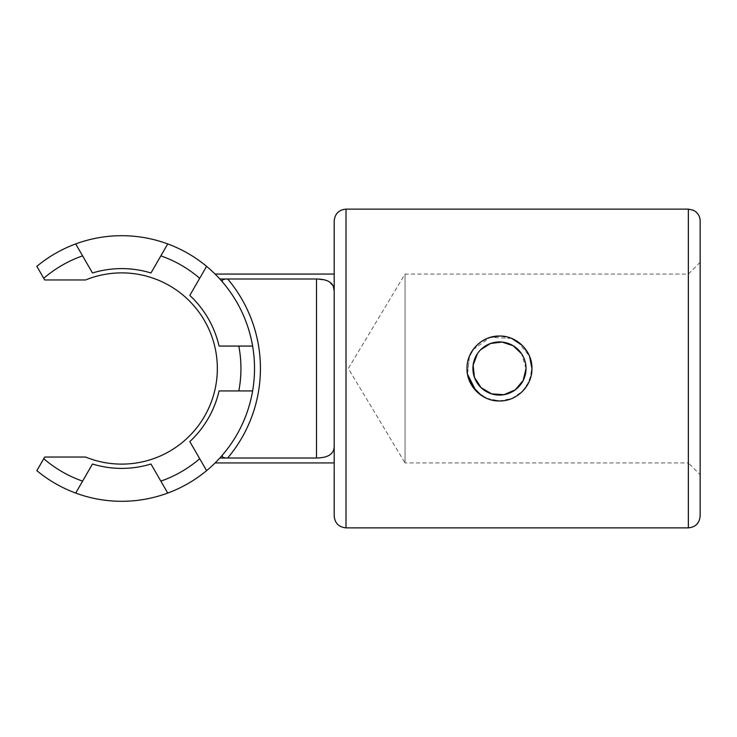 <?xml version="1.0" encoding="UTF-8"?>
<svg xmlns="http://www.w3.org/2000/svg" width="737" height="737" viewBox="0 0 737 737"><rect width="100%" height="100%" fill="white"/><g stroke="black" fill="none" stroke-linecap="round" stroke-linejoin="round"><path stroke-width="0.55" stroke-dasharray="3.69 2.76" d="M700.15 262.261L688.349 274.063L405.037 274.063L348.288 368.5L405.037 462.937L405.037 274.063L405.037 462.937L688.349 462.937L688.349 274.063L688.349 462.937L700.15 474.739L700.15 262.261L700.15 474.739M531.248 361.849L531.93 368.5A32.465 32.465 0 0 0 483.242 340.383A32.465 32.465 0 0 0 483.242 396.617A32.465 32.465 0 0 0 531.93 368.5L529.406 381.047L522.33 391.55L511.782 398.542L499.235 400.965M491.865 400.062L481.408 395.474M467.498 374.129L469.478 356.072M473.071 349.614L490.326 337.353L511.671 338.421M517.512 341.507L529.498 356.155M334.202 220.943L334.202 516.057M334.202 290.931L334.202 462.937L334.202 290.931M526.034 368.5L521.556 353.742M480.699 349.716L477.401 353.723M529.488 356.128L522.386 345.506M511.57 338.375L499.732 336.035M490.492 337.306L487.01 338.523M481.381 341.544L473.246 349.356M469.469 356.091L467.516 374.239M475.945 390.877L486.475 398.247L499.152 400.965L511.893 398.496L522.551 391.329M526.679 386.216L531.331 374.718M700.15 220.943L700.15 516.057M216.052 275.021L219.829 278.991A132.798 132.798 0 0 0 36.85 266.352L44.708 279.968L85.603 279.968A95.617 95.617 0 0 1 217.341 368.5A95.617 95.617 0 0 1 85.603 457.032L44.708 457.032L36.85 470.648A132.798 132.798 0 0 0 219.829 458.009L216.061 461.97M333.235 285.947L327.228 280.723L316.495 278.991L227.678 278.991M222.463 455.033A132.798 132.798 0 0 0 222.463 281.967M160.85 255.877L167.741 243.929M75.699 243.929L82.599 255.877M167.741 493.071L160.85 481.123M206.59 470.648L199.69 458.7M238.816 390.932L252.616 390.932M238.816 346.068L252.616 346.068M206.59 266.352L199.69 278.3M227.678 458.009L316.495 458.009C328.287 457.834 334.183 453.845 334.202 446.069M82.599 481.123L75.699 493.071M346.012 209.133L346.012 527.867M688.349 209.133L688.349 527.867M316.495 458.009L316.495 278.991"/><path stroke-width="1.11" d="M531.331 374.718L531.93 368.5C532.344 385.902 516.858 401.361 499.493 400.965C482.072 401.37 466.613 385.921 467.009 368.509C466.604 351.125 482.035 335.639 499.446 336.035C516.83 335.63 532.326 351.042 531.93 368.5L529.498 356.155M499.235 400.965L491.865 400.062M481.408 395.474L472.297 386.262L467.498 374.129M469.478 356.072L473.071 349.614M511.671 338.421L517.512 341.507M688.349 527.867L346.012 527.867C338.836 527.167 334.902 523.224 334.202 516.057L334.202 220.943C334.902 213.776 338.836 209.833 346.012 209.133L688.349 209.133L693.287 210.22L695.581 211.611C698.538 214.016 700.067 217.129 700.15 220.943L700.15 516.057C699.45 523.224 695.516 527.167 688.349 527.867L688.349 209.133M521.556 353.742L513.127 345.727L502.081 342.069L490.529 343.488L480.699 349.716M477.401 353.723L473.117 365.23L474.462 377.445L481.141 387.717L491.736 393.908L503.997 394.673L515.274 389.845L523.178 380.476L526.034 368.5A26.56 26.56 0 0 0 486.19 345.496A26.56 26.56 0 0 0 486.19 391.504A26.56 26.56 0 0 0 526.034 368.5M531.248 361.849L529.488 356.128M522.386 345.506L511.57 338.375M499.732 336.035L490.492 337.306M487.01 338.523L481.381 341.544M473.246 349.356L469.469 356.091M467.516 374.239L475.945 390.877M522.551 391.329L526.679 386.216M334.202 446.069C334.211 453.845 328.306 457.824 316.495 458.009L227.678 458.009C223.219 457.99 221.478 456.995 222.463 455.033L219.829 458.009L227.678 458.009A138.703 138.703 0 0 0 227.678 278.991C223.21 279.01 221.469 280.005 222.463 281.967L219.829 278.991L316.495 278.991C328.287 279.166 334.183 283.155 334.202 290.931L333.235 285.947M334.202 274.063L215.093 274.063L216.052 275.021M150.965 272.985L167.741 243.929A132.798 132.798 0 0 0 36.85 266.352L43.75 278.3A119.228 119.228 0 0 1 82.599 255.877L92.475 272.985A99.891 99.891 0 0 1 150.965 272.985L160.85 255.877A119.228 119.228 0 0 1 199.69 278.3L189.814 295.417A99.891 99.891 0 0 1 219.064 346.068L238.816 346.068A119.228 119.228 0 0 1 238.816 390.932L252.616 390.932A132.798 132.798 0 0 1 206.59 470.648L189.814 441.583A99.891 99.891 0 0 0 219.064 390.932L238.816 390.932L219.064 390.932M189.814 441.583L199.69 458.7A119.228 119.228 0 0 1 160.85 481.123L150.965 464.015A99.891 99.891 0 0 1 92.475 464.015L82.599 481.123A119.228 119.228 0 0 1 43.75 458.7L44.708 457.032L85.603 457.032A95.617 95.617 0 0 0 217.341 368.5A95.617 95.617 0 0 0 85.603 279.968L44.708 279.968L43.75 278.3M75.699 243.929L92.475 272.985M92.475 464.015L75.699 493.071A132.798 132.798 0 0 0 167.741 493.071L150.965 464.015M219.064 346.068L252.616 346.068A132.798 132.798 0 0 0 206.59 266.352L189.814 295.417M206.59 266.352A132.798 132.798 0 0 0 167.741 243.929M43.75 458.7L36.85 470.648A132.798 132.798 0 0 0 75.699 493.071M252.616 390.932A132.798 132.798 0 0 0 252.616 346.068M167.741 493.071A132.798 132.798 0 0 0 206.59 470.648M216.061 461.97L215.093 462.937L334.202 462.937M346.012 527.867L346.012 209.133M316.495 278.991L316.495 458.009"/></g></svg>
